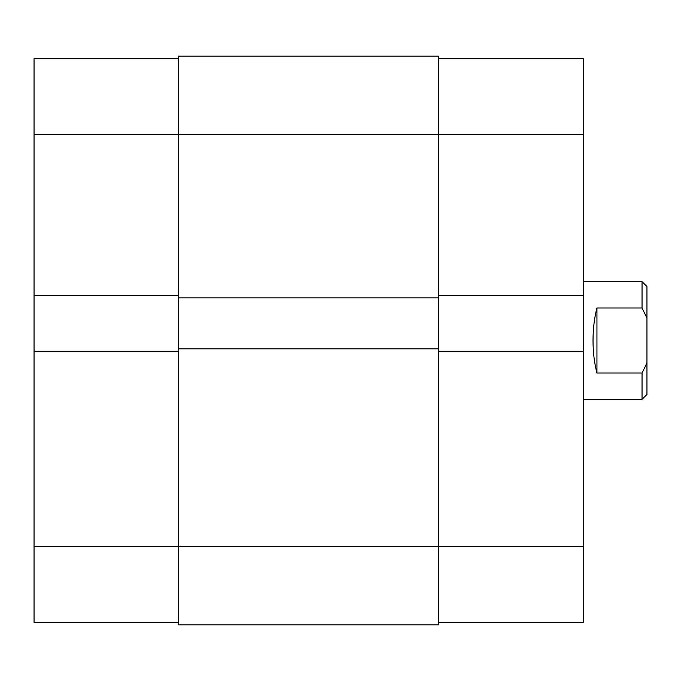 <?xml version="1.0" encoding="UTF-8"?>
<svg xmlns="http://www.w3.org/2000/svg" width="681" height="681" viewBox="0 0 681 681"><rect width="100%" height="100%" fill="white"/><g stroke="black" fill="none" stroke-linecap="round" stroke-linejoin="round"><path stroke-width="1.02" d="M583.208 399.338L642.047 399.338L642.047 373.026L596.939 373.026C594.351 363.143 593.049 352.298 593.015 340.5C593.049 328.702 594.351 317.857 596.939 307.974L642.047 307.974L642.047 281.662L583.208 281.662M642.047 373.026L646.95 362.973L646.95 318.027L642.047 307.974M646.95 362.973L646.95 394.435L642.047 399.338M642.047 281.662L646.95 286.565L646.95 318.027M596.939 373.026L596.939 307.974M438.564 351.285L583.208 351.285L583.208 546.434L178.694 546.434L178.694 624.886L438.564 624.886L438.564 56.114L178.694 56.114L178.694 134.566L34.05 134.566L34.05 58.566L178.694 58.566M438.564 297.844L178.694 297.844L178.694 134.566L583.208 134.566L583.208 295.392L438.564 295.392M438.564 348.834L178.694 348.834L178.694 297.844M178.694 622.434L34.05 622.434L34.05 546.434L178.694 546.434L178.694 348.834M438.564 624.886L178.694 624.886M34.05 546.434L34.05 351.285L178.694 351.285M178.694 295.392L34.05 295.392L34.05 351.285M34.05 295.392L34.05 134.566M583.208 546.434L583.208 622.434L438.564 622.434M438.564 58.566L583.208 58.566L583.208 134.566M583.208 351.285L583.208 295.392"/></g></svg>
